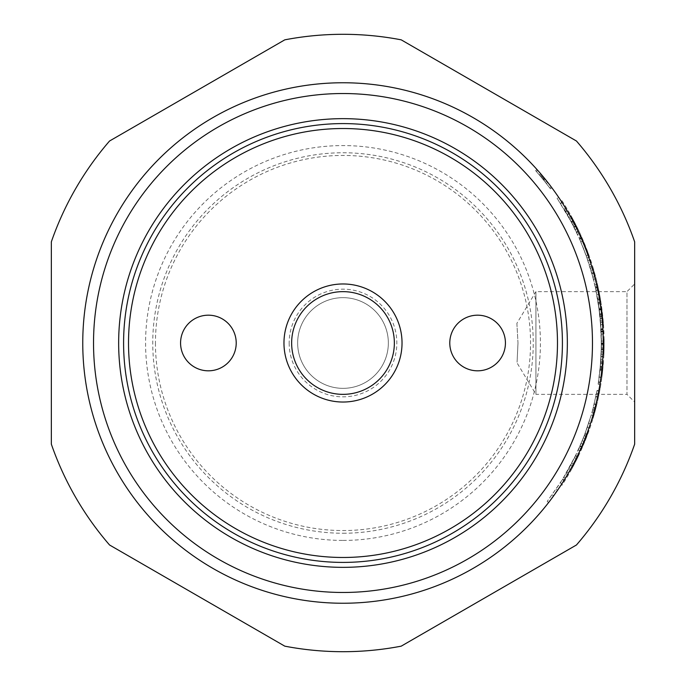 <?xml version="1.0" encoding="UTF-8"?>
<svg xmlns="http://www.w3.org/2000/svg" width="686" height="686" viewBox="0 0 686 686"><rect width="100%" height="100%" fill="white"/><g stroke="black" fill="none" stroke-linecap="round" stroke-linejoin="round"><path stroke-width="0.51" stroke-dasharray="3.43 2.57" d="M394.356 343A51.356 51.356 0 0 1 343 394.356A51.356 51.356 0 0 1 291.644 343A51.356 51.356 0 0 1 343 291.644A51.356 51.356 0 0 1 394.356 343M208.39 370.817A27.817 27.817 0 0 0 236.216 343A27.817 27.817 0 0 0 208.39 315.183A27.817 27.817 0 0 1 236.216 343A27.817 27.817 0 0 1 208.39 370.817A27.817 27.817 0 0 0 236.216 343A27.817 27.817 0 0 0 208.39 315.183A27.817 27.817 0 0 0 180.572 343A27.817 27.817 0 0 0 208.39 370.817A27.817 27.817 0 0 1 180.572 343A27.817 27.817 0 0 1 208.39 315.183A27.817 27.817 0 0 0 180.572 343A27.817 27.817 0 0 0 208.39 370.817M477.61 315.183A27.817 27.817 0 0 0 449.784 343A27.817 27.817 0 0 0 477.61 370.817A27.817 27.817 0 0 1 449.784 343A27.817 27.817 0 0 1 477.61 315.183A27.817 27.817 0 0 0 449.784 343A27.817 27.817 0 0 0 477.61 370.817A27.817 27.817 0 0 0 505.428 343A27.817 27.817 0 0 0 477.61 315.183A27.817 27.817 0 0 1 505.428 343A27.817 27.817 0 0 1 477.61 370.817A27.817 27.817 0 0 0 505.428 343A27.817 27.817 0 0 0 477.61 315.183M155.448 343A187.552 187.552 0 0 0 343 530.552A187.552 187.552 0 0 0 530.552 343A187.552 187.552 0 0 0 343 155.448A187.552 187.552 0 0 0 155.448 343M343 533.245A190.245 190.245 0 0 0 533.245 343A190.245 190.245 0 0 0 343 152.755A190.245 190.245 0 0 0 152.755 343A190.245 190.245 0 0 0 343 533.245M289.158 343A53.842 53.842 0 0 0 343 396.842A53.842 53.842 0 0 0 396.842 343A53.842 53.842 0 0 0 343 289.158A53.842 53.842 0 0 0 289.158 343M388.345 343A45.345 45.345 0 0 1 343 388.345A45.345 45.345 0 0 1 297.655 343A45.345 45.345 0 0 1 343 297.655A45.345 45.345 0 0 1 388.345 343A45.345 45.345 0 0 1 343 388.345A45.345 45.345 0 0 1 297.655 343A45.345 45.345 0 0 1 343 297.655A45.345 45.345 0 0 1 388.345 343M603.088 334.031L601.296 334.091A258.45 258.45 0 0 1 601.296 351.909L601.21 354.139A258.45 258.45 0 0 1 600.627 363.511L601.451 343L600.627 322.489A258.45 258.45 0 0 1 601.21 331.861L601.21 354.139L600.096 369.36L601.442 344.904L600.096 316.64L601.296 334.091L603.088 334.031A260.243 260.243 0 0 1 603.088 351.969L603.003 354.216A260.243 260.243 0 0 1 602.419 363.657L603.243 343A260.243 260.243 0 0 1 343 603.243A260.243 260.243 0 0 1 82.757 343A260.243 260.243 0 0 1 343 82.757A260.243 260.243 0 0 0 82.757 343A260.243 260.243 0 0 0 343 603.243A260.243 260.243 0 0 1 82.757 343A260.243 260.243 0 0 0 343 603.243A260.243 260.243 0 0 0 603.243 343A260.243 260.243 0 0 0 343 82.757A260.243 260.243 0 0 1 603.243 343A260.243 260.243 0 0 1 343 603.243A260.243 260.243 0 0 0 599.307 297.93L599.873 301.248M516.884 323.355L517.99 343C516.772 368.579 516.772 368.579 517.99 343C516.772 368.579 516.772 368.579 517.99 343L516.884 323.355L535.938 291.644L535.938 343L535.938 291.644L626.97 291.644L626.97 343L626.97 291.644L634.653 283.97L634.653 402.03L626.97 394.356L626.97 343L626.97 394.356L535.938 394.356L535.938 343L535.938 394.356L516.884 362.645M284.793 646.161A308.7 308.7 0 0 0 401.207 646.161L576.446 544.993A308.7 308.7 0 0 0 634.653 444.176L634.653 241.824A308.7 308.7 0 0 0 576.446 141.007L401.207 39.839A308.7 308.7 0 0 0 284.793 39.839L109.554 141.007A308.7 308.7 0 0 0 51.347 241.824L51.347 444.176A308.7 308.7 0 0 0 109.554 544.993L284.793 646.161M343 540.422A197.422 197.422 0 0 0 540.422 343A197.422 197.422 0 0 0 343 145.578A197.422 197.422 0 0 0 145.578 343A197.422 197.422 0 0 0 343 540.422M544.615 178.446C534.754 166.827 534.754 166.827 544.615 178.446C534.754 166.827 534.754 166.827 544.615 178.446C535.766 167.976 535.766 167.976 544.615 178.446C535.766 167.976 535.766 167.976 544.615 178.446C553.096 189.216 553.096 189.216 544.615 178.446C553.096 189.216 553.096 189.216 544.615 178.446C554.022 190.434 554.022 190.434 544.615 178.446C554.022 190.434 554.022 190.434 544.615 178.446L543.226 179.578C533.425 168.036 533.425 168.036 543.226 179.578C533.425 168.036 533.425 168.036 543.226 179.578C534.437 169.185 534.437 169.185 543.226 179.578C534.437 169.185 534.437 169.185 543.226 179.578C551.647 190.271 551.647 190.271 543.226 179.578C551.647 190.271 551.647 190.271 543.226 179.578C552.564 191.488 552.564 191.488 543.226 179.578C552.564 191.488 552.564 191.488 543.226 179.578M598.526 381.75L598.141 384.203L599.916 384.494L602.171 366.581A260.243 260.243 0 0 0 603.191 347.974L603.243 344.098A260.243 260.243 0 0 0 602.96 330.952L603.243 343.549A260.243 260.243 0 0 1 602.883 356.694L603.157 349.594A260.243 260.243 0 0 1 602.565 361.779L601.733 370.972L599.95 370.774L601.365 349.543L601.168 331.038L601.399 347.939L600.387 366.418L598.526 381.75L600.301 382.016M598.192 383.877L600.773 361.694L599.967 370.586L601.751 370.774L602.137 366.907A260.243 260.243 0 0 0 602.557 361.822L601.905 369.351A260.243 260.243 0 0 1 600.953 377.437L599.967 384.16L598.192 383.877M600.773 361.694L602.557 361.822M601.365 349.543L603.157 349.594M601.09 356.6L602.883 356.694M601.442 343.549L603.243 343.549M601.168 331.038L602.96 330.952M601.442 344.089L603.243 344.098M601.399 347.939L603.191 347.974M577.509 234.38L579.138 233.626L581.145 238.051L579.499 238.779L569.843 219.16L571.421 218.302L574.739 224.579A260.243 260.243 0 0 1 578.272 231.774L573.419 222.032A260.243 260.243 0 0 0 561.937 202.31L558.73 197.439L557.238 198.443L571.832 222.864L576.652 232.545L568.917 217.479L564.175 209.299L574.105 227.306L579.593 238.994L581.239 238.274L575.708 226.5A260.243 260.243 0 0 0 566.336 209.41L565.71 208.373A260.243 260.243 0 0 1 568.943 213.869L566.996 210.516A260.243 260.243 0 0 1 572.982 221.209L575.528 226.14A260.243 260.243 0 0 0 568.634 213.329A260.243 260.243 0 0 1 576.806 228.721L575.194 229.51L567.391 214.761L557.083 198.211L558.567 197.208L562.134 202.619L560.625 203.588M569.843 219.16L573.865 226.826L575.468 226.011L574.139 223.422A260.243 260.243 0 0 0 571.421 218.302M565.633 208.244L564.098 209.179L565.71 208.373L567.202 210.876A260.243 260.243 0 0 1 570.486 216.613L572.75 220.772A260.243 260.243 0 0 1 578.272 231.774L576.652 232.545M565.453 211.434L566.996 210.516M567.391 214.761L568.943 213.869M571.164 221.612L572.75 220.772M564.792 210.328L566.336 209.41M576.463 453.849L566.885 472.122L560.351 482.833L547.205 501.406L562.4 479.591L576.463 453.849L578.092 454.621L577.252 456.37A260.243 260.243 0 0 1 570.418 469.516A260.243 260.243 0 0 0 577.132 456.61L578.375 454.012L577.132 456.61A260.243 260.243 0 0 1 570.418 469.516L569.003 472.028A260.243 260.243 0 0 1 568.437 473.014L557.581 490.241A260.243 260.243 0 0 1 548.629 502.512L563.926 480.543A260.243 260.243 0 0 0 578.092 454.621M575.631 455.59L577.252 456.37M547.205 501.406L548.629 502.512M556.097 489.229L557.581 490.241M595.988 290.178L597.746 289.809L600.259 303.701A260.243 260.243 0 0 1 602.582 324.547L602.977 331.338L601.185 331.415L598.484 303.975L595.988 290.178L599.11 308.297L600.267 318.355L598.303 302.809L595.328 287.091L599.804 313.879L601.202 331.75L601.296 351.901L603.088 351.969L603.165 349.114L603.088 351.961L601.296 351.909L603.088 351.961M600.284 318.544L602.059 318.184L600.284 318.544M597.729 299.319L599.521 299.182L597.729 299.319M601.296 351.901L601.373 349.08L603.165 349.114A260.243 260.243 0 0 0 602.994 331.69L601.588 313.674A260.243 260.243 0 0 0 598.646 294.32L597.077 286.705L595.242 286.722L597 286.336L597.326 287.837A260.243 260.243 0 0 1 601.116 309.832L600.996 308.872A260.243 260.243 0 0 0 599.633 299.799L600.078 302.535A260.243 260.243 0 0 1 601.073 309.472L601.656 314.325A260.243 260.243 0 0 0 600.885 308.057L600.044 302.355A260.243 260.243 0 0 0 597.746 289.809M598.278 302.629L600.044 302.355M597.858 300.091L599.633 299.799M599.212 309.103L600.996 308.872M599.341 310.055L601.116 309.832M595.577 288.214L597.326 287.837M583.872 249.31L578.975 237.596L586.221 255.604L593.484 279.356L589.351 264.847L583.872 249.31L585.544 248.658A260.243 260.243 0 0 0 580.613 236.859L587.911 254.995A260.243 260.243 0 0 1 594.651 276.69L595.225 278.91A260.243 260.243 0 0 0 591.641 266.159L585.544 248.658M578.975 237.596L580.613 236.859M589.351 264.847L591.058 264.307M589.926 266.691L591.641 266.159M593.484 279.356L595.225 278.91M592.918 277.144L594.651 276.69M586.221 255.604L587.911 254.995M594.076 404.277L597.043 390.488L598.809 390.814L597.54 397.177A260.243 260.243 0 0 1 594.479 409.962L595.868 404.517L594.119 404.088L595.825 404.697L594.873 408.47A260.243 260.243 0 0 1 593.853 412.26L595.92 404.311A260.243 260.243 0 0 0 597.617 396.817L598.758 391.097L596.992 390.763L594.076 404.277M592.747 409.499L594.479 409.962M595.782 396.8L597.54 397.177M592.129 411.78L593.853 412.26M591.246 414.901L584.326 435.49L591.246 414.901L592.97 415.399L590.397 423.742A260.243 260.243 0 0 1 586.007 436.133L588.991 427.935A260.243 260.243 0 0 0 592.97 415.399M587.293 427.352L588.991 427.935M584.326 435.49L586.007 436.133M588.691 423.185L590.397 423.742M578.298 449.913L583.4 437.891L574.585 457.742L578.298 449.913L579.936 450.651A260.243 260.243 0 0 0 585.064 438.543L581.728 446.612A260.243 260.243 0 0 1 576.189 458.531L579.936 450.651M583.4 437.891L585.064 438.543M574.585 457.742L576.189 458.531M580.082 445.891L581.728 446.612M563.832 477.267L571.764 463.256L562.657 479.18L563.832 477.267L565.367 478.193A260.243 260.243 0 0 0 573.35 464.096L572.287 466.094A260.243 260.243 0 0 1 564.184 480.123L565.367 478.193M571.764 463.256L573.35 464.096M562.657 479.18L564.184 480.123M570.709 465.245L572.287 466.094M579.216 447.864L584.781 434.298L579.216 447.864L580.862 448.584L581.514 447.109A260.243 260.243 0 0 0 586.461 434.933L585.887 436.442A260.243 260.243 0 0 1 580.862 448.584M584.215 435.79L585.887 436.442M584.781 434.298L586.461 434.933M579.867 446.389L581.514 447.109M541.065 176.979L542.789 179.055A258.45 258.45 0 0 1 545.293 182.15L546.699 181.035A260.243 260.243 0 0 0 544.435 178.231L544.178 177.914A260.243 260.243 0 0 1 546.699 181.035A260.243 260.243 0 0 1 547.737 182.356A260.243 260.243 0 0 0 544.221 177.966L540.662 173.721A260.243 260.243 0 0 1 542.026 175.324L545.481 179.518A260.243 260.243 0 0 1 546.699 181.035L545.293 182.15A258.45 258.45 0 0 0 543.046 179.363L541.065 176.979L542.446 175.822M545.293 182.15L539.299 174.887L545.293 182.15L546.699 181.035L545.293 182.15M546.33 183.462L547.737 182.356L546.33 183.462M543.501 179.921L544.89 178.789M540.645 176.482L542.026 175.324M539.299 174.887L540.662 173.721M541.597 177.614L542.978 176.465M542.232 178.377L543.621 177.237M539.959 175.667L541.331 174.501M561.259 201.264A260.243 260.243 0 0 1 561.259 484.736A260.243 260.243 0 0 0 561.259 201.264L562.005 200.775A261.134 261.134 0 0 1 562.005 485.225L561.259 484.736L562.005 485.225A261.134 261.134 0 0 0 562.005 200.775L561.259 201.264M593.536 272.591L591.804 273.071L591.015 270.318L591.804 273.071L593.536 272.591A260.243 260.243 0 0 1 597.206 287.297L595.457 287.683L597.206 287.297L595.457 287.683L593.476 279.322L596.057 290.478L591.804 273.071L596.057 290.478L595.457 287.683L597.206 287.297L597.815 290.118L597.206 287.297A260.243 260.243 0 0 0 595.216 278.876A260.243 260.243 0 0 1 596.58 284.484A260.243 260.243 0 0 0 595.208 278.833A260.243 260.243 0 0 1 597.206 287.297A260.243 260.243 0 0 0 592.112 267.72L590.397 268.243L592.112 267.72M587.988 260.68L580.836 241.866L587.07 258.005L588.768 257.421A260.243 260.243 0 0 0 582.491 241.163A260.243 260.243 0 0 1 588.768 257.421L587.07 258.005L587.988 260.68L589.686 260.105M601.451 343L603.243 343L602.419 322.343L603.234 341.088L601.442 341.096M603.165 349.114L601.373 349.08L601.202 331.775L602.994 331.69A260.243 260.243 0 0 1 603.003 331.784L602.891 329.546A260.243 260.243 0 0 0 602.068 318.355L602.042 318.047A260.243 260.243 0 0 0 601.056 309.369A260.243 260.243 0 0 1 601.588 313.708A260.243 260.243 0 0 0 601.056 309.369L600.241 303.615L601.056 309.369A260.243 260.243 0 0 1 602.042 318.047L602.299 320.919L602.042 318.047A260.243 260.243 0 0 0 601.056 309.369L601.005 308.983M589.557 420.492L585.132 433.38A258.45 258.45 0 0 1 582.243 440.772L585.132 433.38L582.243 440.772L583.897 441.45A260.243 260.243 0 0 0 586.813 434.006L589.48 426.521L586.813 434.006A260.243 260.243 0 0 1 583.897 441.45L582.791 444.116A260.243 260.243 0 0 0 586.813 434.006L585.132 433.38L589.557 420.492L591.263 421.033M567.185 210.842L568.634 213.329L567.082 214.229L565.641 211.751L567.185 210.842L565.658 211.785M595.208 278.833L592.738 269.812L595.208 278.833L593.467 279.279L590.397 268.243L593.467 279.279L595.208 278.833M595.216 278.876L593.724 273.26L595.216 278.876L593.476 279.322L591.992 273.74L593.724 273.26L591.992 273.74L593.476 279.322L595.216 278.876M601.896 316.572L601.588 313.708L599.804 313.905L600.113 316.752L601.896 316.572M600.293 303.967L600.936 308.417M599.898 301.437L599.341 298.101M599.461 298.796L599.538 299.233M599.547 299.319L599.658 299.962M599.675 300.065L599.787 300.717M600.584 380.095L600.156 382.951L600.584 380.095A260.243 260.243 0 0 0 602.488 362.783A260.243 260.243 0 0 1 600.979 377.24A260.243 260.243 0 0 0 602.488 362.783L602.694 359.901L602.488 362.783A260.243 260.243 0 0 1 600.979 377.24L600.584 380.095L598.809 379.847L600.902 359.781L602.694 359.901L602.488 362.783L600.696 362.645L599.195 377.008L600.979 377.24L599.195 377.008L600.902 359.781L599.195 377.008L600.979 377.24L599.195 377.008L598.381 382.677L600.156 382.951L598.381 382.677L598.809 379.847M593.553 413.332L594.325 410.554L593.553 413.332L591.829 412.843L593.313 407.312L595.054 407.758A260.243 260.243 0 0 0 598.278 393.584A260.243 260.243 0 0 1 594.325 410.554L592.584 410.082L591.829 412.843L593.553 413.332M598.827 390.746L598.278 393.584L596.52 393.232L597.06 390.42L598.827 390.746M603.243 343L602.068 367.645A260.243 260.243 0 0 0 602.891 356.454L603.003 354.216A260.243 260.243 0 0 0 603.003 331.784L601.21 331.861L603.003 331.784M602.917 330.06L602.891 329.546L601.099 329.64L602.891 329.546M601.854 316.126L600.096 316.64L601.854 316.126M601.888 369.548L600.061 369.685L601.888 369.548M567.562 474.523L566.01 473.614L567.442 471.136L566.01 473.614L567.562 474.523L569.003 472.028A260.243 260.243 0 0 0 577.132 456.61L578.375 454.012L576.755 453.24L575.52 455.83L576.755 453.24L578.375 454.012M581.659 446.766L582.791 444.116L581.659 446.766L580.013 446.054L581.659 446.766M587.773 425.937L585.132 433.38L587.773 425.937L589.48 426.521L587.276 432.737M583.897 441.45L582.243 440.772A258.45 258.45 0 0 0 585.132 433.38L586.813 434.006M581.136 443.422L580.013 446.054L581.136 443.422L582.791 444.116M567.442 471.136L575.52 455.83L568.848 468.641L570.418 469.516L568.848 468.641L576.755 453.24L568.848 468.641L570.418 469.516L568.848 468.641L567.442 471.136L569.003 472.028M601.099 356.36L602.891 356.454L601.099 356.36M600.627 322.489L602.419 322.343M600.627 363.511L602.419 363.657M597.06 390.42L593.313 407.312L595.054 407.758M598.278 393.584L596.52 393.232L592.584 410.082M602.488 362.783L600.696 362.645L602.488 362.783L600.696 362.645L600.902 359.781L602.694 359.901M601.065 328.911L601.202 331.775L601.065 328.911L602.857 328.817M598.252 302.517L599.804 313.905L598.466 303.889L600.241 303.615L598.466 303.889L600.516 321.074L602.299 320.919L600.516 321.074L597.54 298.239L599.307 297.93L597.54 298.239L598.252 302.517L600.027 302.234M600.113 316.752L599.804 313.905L601.588 313.674M597.54 298.239L599.307 297.93M598.466 303.889L600.516 321.074L598.466 303.889L600.241 303.615M596.057 290.478L597.815 290.118M591.015 270.318L592.738 269.812M594.831 284.887L596.58 284.484L594.831 284.887M579.704 239.234L580.836 241.866L579.704 239.234L581.342 238.514M576.437 232.091L575.194 229.51L576.437 232.091L578.058 231.319L576.437 232.091M575.528 226.14L573.925 226.946L575.528 226.14L573.925 226.946L567.082 214.229L575.194 229.51M565.641 211.751L567.082 214.229L568.634 213.329M599.89 296.06L600.327 298.547A261.134 261.134 0 0 0 598.887 290.907L600.147 298.582A260.963 260.963 0 0 0 598.715 290.941L599.71 296.095M585.167 440.721L588.862 430.474L580.853 450.788L589.034 430.534M603.217 362.628L602.514 370.423A260.963 260.963 0 0 1 601.905 375.679L602.085 375.705A261.134 261.134 0 0 0 602.66 370.792L602.617 371.16A261.134 261.134 0 0 1 602.085 375.705A261.134 261.134 0 0 0 602.737 370.037L602.694 370.449A261.134 261.134 0 0 1 602.085 375.705L601.905 375.679A260.963 260.963 0 0 0 602.48 370.774L602.437 371.143A260.963 260.963 0 0 1 601.905 375.679A260.963 260.963 0 0 0 602.557 370.02L601.691 378.698A261.134 261.134 0 0 0 602.72 370.183L602.737 370.037A261.134 261.134 0 0 1 601.691 378.698L603.397 362.637M603.929 339.064L603.894 354.319A261.134 261.134 0 0 0 604.092 347.819L604.109 347.082A261.134 261.134 0 0 1 603.749 357.337A261.134 261.134 0 0 0 604.109 347.21L604.074 337.195A261.134 261.134 0 0 1 604.134 340.985L604.023 350.82A261.134 261.134 0 0 1 603.894 354.319L604.109 339.064M585.107 245.134L580.648 235.187L589 255.372L580.81 235.118M577.938 228.987A261.134 261.134 0 0 1 579.181 231.594A261.134 261.134 0 0 0 577.844 228.798L572.347 218.131A261.134 261.134 0 0 0 570.949 215.601A261.134 261.134 0 0 1 572.45 218.311L577.938 228.987M600.876 301.866A261.134 261.134 0 0 1 601.365 305.03L599.941 296.361A261.134 261.134 0 0 0 599.341 293.162L597.395 284.03A261.134 261.134 0 0 1 598.149 287.391L598.698 289.981A261.134 261.134 0 0 1 600.473 299.396L599.941 296.361M602.728 315.877L601.536 306.248M603.852 330.798A261.134 261.134 0 0 1 603.98 333.808A261.134 261.134 0 0 0 603.852 330.798L603.852 330.798M572.261 468.032A261.134 261.134 0 0 1 570.863 470.562A261.134 261.134 0 0 0 572.356 467.852L577.852 457.176A261.134 261.134 0 0 0 579.104 454.569A261.134 261.134 0 0 1 577.766 457.365L572.261 468.032M596.734 404.749A261.134 261.134 0 0 1 592.978 418.529A261.134 261.134 0 0 0 596.734 404.749L596.734 404.749M600.49 386.527A261.134 261.134 0 0 0 600.97 383.543L597.566 401.216A261.134 261.134 0 0 0 598.226 398.266L600.49 386.527M594.616 273.131A261.134 261.134 0 0 1 597.232 283.344A261.134 261.134 0 0 0 592.49 265.885A261.134 261.134 0 0 1 594.616 273.131L594.616 273.131M590.44 259.54A261.134 261.134 0 0 1 591.392 262.404A261.134 261.134 0 0 0 590.44 259.54L590.44 259.54M588.828 255.432L584.944 245.219L589 255.372M580.648 235.187L584.944 245.219M591.221 262.455L590.269 259.6L591.221 262.455M595.234 276.089L592.49 265.885L595.234 276.089M603.929 347.082A260.963 260.963 0 0 1 603.714 354.319A260.963 260.963 0 0 0 603.912 347.819L603.954 342.177L604.109 347.082M592.807 418.477L596.563 404.706L592.807 418.477M572.201 467.766L578.941 454.492L572.356 467.852M580.69 450.719L584.995 440.669L580.853 450.788M588.862 430.474L581.96 447.872L587.799 433.398L585.149 440.755M603.8 333.816L603.671 330.806L603.8 333.816M601.365 306.273L603.603 326.33M603.423 326.339L601.596 306.633M601.416 306.659L601.991 309.583M601.811 309.609L603.388 323.217M603.208 323.235L602.548 315.903M599.761 296.395L599.341 293.162M599.161 293.196L597.395 284.03M597.214 284.064L598.149 287.391M597.978 287.425L598.698 289.981M598.526 290.015L600.473 299.396M600.293 299.43L600.704 301.891M577.681 228.884L570.795 215.687L577.844 228.798M592.472 343A249.472 249.472 0 0 0 343 93.528A249.472 249.472 0 0 0 93.528 343A249.472 249.472 0 0 0 343 592.472A249.472 249.472 0 0 0 592.472 343M599.178 377.197L600.953 377.437M600.121 369.171L601.905 369.351M600.353 366.744L602.137 366.907M600.199 368.382L601.982 368.562M600.773 361.651L602.565 361.779M600.387 366.418L602.171 366.581M574.105 227.306L575.708 226.5M579.447 238.651L581.085 237.931M573.136 225.394L574.739 224.579M572.544 224.245L574.139 223.422M573.839 226.766L575.434 225.96M571.404 222.05L572.982 221.209M560.428 203.279L561.937 202.31M571.832 222.864L573.419 222.032M576.532 232.28L578.152 231.508M568.917 217.479L570.486 216.613M562.4 479.591L563.926 480.543M552.17 494.803L553.619 495.858M560.351 482.833L561.86 483.802M566.885 472.122L568.437 473.014M601.082 329.263L602.874 329.169M600.799 324.675L602.582 324.547M598.484 303.975L600.259 303.701M599.11 308.297L600.885 308.057M599.873 314.522L601.656 314.325M599.976 315.449L601.759 315.26M599.29 309.703L601.073 309.472M598.303 302.809L600.078 302.535M596.88 294.654L598.646 294.32M595.86 396.439L597.617 396.817M594.17 403.891L595.92 404.311M593.133 408.016L594.873 408.47M543.046 179.363L544.435 178.231M542.789 179.055L544.178 177.914M544.084 180.65L545.481 179.518M541.717 177.76L543.098 176.611M540.714 176.551L542.086 175.393M542.832 179.106L544.221 177.966M575.52 455.83L577.132 456.61L575.52 455.83M601.21 354.139L603.003 354.216L601.21 354.139M600.284 318.527L602.068 318.355M601.442 344.904L603.234 344.912M600.284 367.473L602.068 367.645M601.202 331.775L602.994 331.69L601.202 331.75M599.281 309.6L601.056 309.369L599.281 309.6M599.804 313.905L601.588 313.708M600.259 318.218L602.042 318.047L600.259 318.218M580.836 241.866L582.491 241.163L580.836 241.866M536.932 169.468L535.603 170.66M536.383 171.543L537.73 170.351M551.158 186.815L549.726 187.895M550.429 188.839L551.87 187.767"/><path stroke-width="1.03" d="M557.478 343A214.478 214.478 0 0 1 343 557.478A214.478 214.478 0 0 1 128.522 343A214.478 214.478 0 0 1 343 128.522A214.478 214.478 0 0 1 557.478 343M343 562.409A219.409 219.409 0 0 1 123.591 343A219.409 219.409 0 0 1 343 123.591A219.409 219.409 0 0 1 562.409 343A219.409 219.409 0 0 1 343 562.409M291.644 343A51.356 51.356 0 0 0 343 394.356A51.356 51.356 0 0 0 394.356 343A51.356 51.356 0 0 0 343 291.644A51.356 51.356 0 0 0 291.644 343M402.03 343A59.03 59.03 0 0 1 343 402.03A59.03 59.03 0 0 1 283.97 343A59.03 59.03 0 0 1 343 283.97A59.03 59.03 0 0 1 402.03 343M208.39 315.183A27.817 27.817 0 0 1 236.216 343A27.817 27.817 0 0 1 208.39 370.817A27.817 27.817 0 0 1 180.572 343A27.817 27.817 0 0 1 208.39 315.183M477.61 370.817A27.817 27.817 0 0 1 449.784 343A27.817 27.817 0 0 1 477.61 315.183A27.817 27.817 0 0 1 505.428 343A27.817 27.817 0 0 1 477.61 370.817M567.185 210.842L568.634 213.329A260.243 260.243 0 0 0 82.757 343A260.243 260.243 0 0 0 343 603.243A260.243 260.243 0 0 0 603.243 343A260.243 260.243 0 0 0 343 82.757A260.243 260.243 0 0 0 82.757 343A260.243 260.243 0 0 0 343 603.243M634.653 402.03L634.653 283.97M343 118.652A224.348 224.348 0 0 1 567.348 343A224.348 224.348 0 0 1 343 567.348A224.348 224.348 0 0 1 118.652 343A224.348 224.348 0 0 1 343 118.652M343 34.3A308.7 308.7 0 0 0 284.793 39.839L109.554 141.007A308.7 308.7 0 0 0 51.347 241.824L51.347 444.176A308.7 308.7 0 0 0 109.554 544.993L284.793 646.161A308.7 308.7 0 0 0 401.207 646.161L576.446 544.993A308.7 308.7 0 0 0 634.653 444.176L634.653 241.824A308.7 308.7 0 0 0 576.446 141.007L401.207 39.839A308.7 308.7 0 0 0 343 34.3M578.272 231.774A260.243 260.243 0 0 1 579.138 233.626M562.134 202.619A260.243 260.243 0 0 1 565.71 208.373L565.658 208.278M578.375 454.012L577.132 456.61A260.243 260.243 0 0 1 569.003 472.028L567.562 474.523M603.165 349.114A260.243 260.243 0 0 0 602.994 331.69L602.857 328.817L602.994 331.69A260.243 260.243 0 0 0 602.419 322.343L602.042 318.047A260.243 260.243 0 0 0 601.056 309.369L599.307 297.93A260.243 260.243 0 0 0 597.206 287.297L597.815 290.118L597.206 287.297A260.243 260.243 0 0 0 596.58 284.484A260.243 260.243 0 0 0 593.536 272.591L592.738 269.812L593.536 272.591M592.112 267.72L592.738 269.812L592.112 267.72A260.243 260.243 0 0 0 588.768 257.421L589.686 260.105L588.768 257.421A260.243 260.243 0 0 0 576.806 228.721L575.528 226.14M603.003 331.784L603.088 334.031M587.276 432.737L586.813 434.006A260.243 260.243 0 0 1 583.897 441.45M578.058 231.319L576.806 228.721L578.058 231.319M568.634 213.329A260.243 260.243 0 0 1 576.806 228.721M581.342 238.514L582.491 241.163L581.342 238.514M601.588 313.708L601.896 316.572M599.873 301.248L600.241 303.615M599.787 300.717L599.898 301.437M600.936 308.417L601.005 308.983M602.488 362.783L602.694 359.901M594.325 410.554L595.054 407.758M598.278 393.584L598.827 390.746M603.234 341.088L603.243 343M586.813 434.006L589.48 426.521M343 82.757A260.243 260.243 0 0 0 82.757 343M93.528 343A249.472 249.472 0 0 1 343 93.528A249.472 249.472 0 0 1 592.472 343A249.472 249.472 0 0 1 343 592.472A249.472 249.472 0 0 1 93.528 343"/></g></svg>
